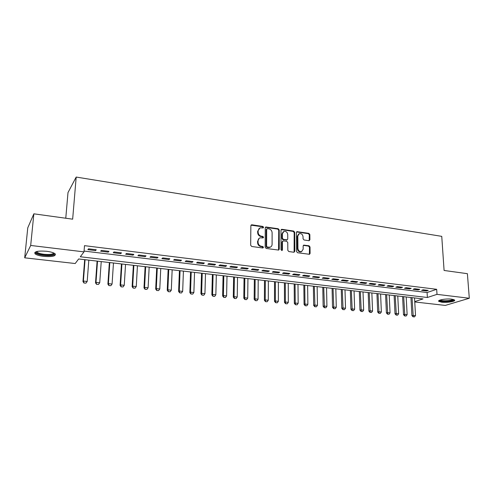 <?xml version="1.0" encoding="UTF-8"?>
<svg xmlns="http://www.w3.org/2000/svg" width="494" height="494" viewBox="0 0 494 494"><rect width="100%" height="100%" fill="white"/><g stroke="black" fill="none" stroke-linecap="round" stroke-linejoin="round"><path stroke-width="0.74" d="M263.592 227.302L262.876 226.443L251.915 224.801L250.866 225.721L250.668 245.246L251.705 246.481L262.765 247.994L263.493 247.333L262.771 246.475L261.351 246.278C259.344 245.79 258.245 244.481 258.059 242.344L258.072 240.714C258.14 239.287 258.788 238.33 260.005 237.849L263.123 237.898L263.543 237.274L262.827 236.416L261.412 236.212C259.412 235.718 258.313 234.409 258.127 232.291L258.14 230.673L260.023 227.858L263.178 227.913L263.592 227.302M263.043 227.944L262.4 226.777L251.038 225.159M262.919 247.994L262.295 246.778L260.875 246.58L261.351 246.278M262.981 237.929L262.351 236.737L260.937 236.533L261.412 236.212M441.692 302.223L438.777 301.365C437.097 300.025 446.267 298.432 451.689 299.154L454.548 300.006C456.16 301.377 447.021 302.927 441.692 302.223M43.67 256.386C39.421 255.849 36.55 254.997 35.055 253.83C33.963 251.514 37.81 250.662 46.603 251.279C50.845 251.829 53.679 252.681 55.112 253.83C56.143 256.139 52.333 256.991 43.67 256.386M308.96 240.702L309.911 239.794L309.837 234.533L308.855 233.347L296.974 231.655L296.406 232.526L296.567 251.539L297.567 252.743L309.51 254.293L310.102 253.397L310.01 246.969L309.028 245.784L303.73 245.117L303.143 246L303.18 249.198L301.581 251.594C299.525 251.804 298.302 250.761 297.919 248.463L297.808 235.953L299.333 233.625C301.408 233.378 302.643 234.415 303.038 236.725L303.063 238.793L304.051 239.985L308.96 240.702M414.744 301.599L423.018 298.907L78.645 258.967L75.199 263.53L24.7 257.819L27.763 227.833L33.858 213.828L72.655 219.182L76.187 177.062L441.753 236.354L444.087 270.465L467.392 273.682L469.3 298.252L445.292 305.416L414.762 301.964M33.858 213.828L30.69 245.456L84.005 251.872L80.312 256.763L427.384 297.487L437.005 294.362L469.3 298.252M84.066 251.069L427.082 292.516L436.671 289.305L84.493 245.654L84.005 251.872M436.671 289.305L437.005 294.362M279.227 229.957L278.221 228.747L265.834 226.993L265.253 227.87L265.167 247.235L266.192 248.463L278.647 250.075L279.258 249.167L279.227 229.957L278.733 230.278L277.733 229.074L265.426 227.302M281.981 229.315L293.689 231.069L294.683 232.266L294.832 251.304L293.85 252.236L288.817 251.551L287.811 250.341L287.774 242.554L286.767 241.344L283.414 240.868L282.414 241.788L282.438 249.927L282.012 250.557L281.024 249.736L280.981 230.223L281.981 229.315L281.487 229.636L293.183 231.39L293.689 231.069M96.237 249.766L88.519 248.822L87.883 249.655L95.577 250.594L96.237 249.766M108.952 251.329L101.344 250.396L100.665 251.211L108.248 252.138L108.952 251.329M121.487 252.86L113.991 251.94L113.262 252.749L120.734 253.657L121.487 252.86M133.837 254.373L126.445 253.465L125.68 254.262L133.047 255.157L133.837 254.373M146.014 255.861L138.728 254.972L137.919 255.75L145.18 256.639L146.014 255.861M158.018 257.331L150.837 256.454L149.991 257.226L157.148 258.096L158.018 257.331M169.856 258.782L162.773 257.917L161.884 258.677L168.942 259.535L169.856 258.782M181.526 260.208L174.543 259.356L173.616 260.103L180.576 260.956L181.526 260.208M193.031 261.616L186.145 260.776L185.188 261.517L192.049 262.351L193.031 261.616M204.386 263.006L197.594 262.178L196.593 262.907L203.367 263.728L204.386 263.006M215.582 264.376L208.882 263.561L207.851 264.278L214.526 265.093L215.582 264.376M226.623 265.729L220.015 264.92L218.947 265.63L225.536 266.433L226.623 265.729M237.515 267.063L231.001 266.266L229.901 266.964L236.404 267.76L237.515 267.063M248.266 268.378L241.832 267.594L240.708 268.279L247.117 269.063L248.266 268.378M258.868 269.681L252.527 268.903L251.366 269.582L257.695 270.354L258.868 269.681M269.335 270.959L263.074 270.193L261.882 270.866L268.131 271.626L269.335 270.959M279.666 272.225L273.485 271.465L272.268 272.132L278.431 272.879L279.666 272.225M289.855 273.472L283.76 272.725L282.512 273.38L288.595 274.121L289.855 273.472M299.92 274.701L293.899 273.966L292.627 274.608L298.629 275.343L299.92 274.701M309.849 275.918L303.903 275.189L302.606 275.825L308.534 276.547L309.849 275.918M319.655 277.122L313.789 276.399L312.461 277.029L318.315 277.745L319.655 277.122M329.331 278.301L323.539 277.597L322.193 278.215L327.973 278.919L329.331 278.301M338.89 279.474L333.172 278.777L331.801 279.388L337.507 280.079L338.89 279.474M348.332 280.629L342.682 279.937L341.286 280.543L346.918 281.228L348.332 280.629M357.65 281.771L352.068 281.086L350.654 281.685L356.217 282.364L357.65 281.771M366.851 282.895L361.342 282.222L359.904 282.815L365.399 283.482L366.851 282.895M375.946 284.007L370.5 283.346L369.043 283.927L374.471 284.587L375.946 284.007M384.925 285.106L379.546 284.451L378.064 285.026L383.43 285.68L384.925 285.106M393.792 286.193L388.482 285.544L386.981 286.112L392.279 286.761L393.792 286.193M402.554 287.267L397.312 286.625L395.793 287.187L401.023 287.823L402.554 287.267M411.212 288.329L406.031 287.693L404.493 288.249L409.662 288.879L411.212 288.329M419.77 289.373L414.651 288.749L413.089 289.293L418.202 289.916L419.77 289.373M421.586 290.33L426.637 290.947L428.224 290.41L423.16 289.793L421.586 290.33M76.187 177.062L67.999 192.574L65.77 218.231M24.7 257.819L30.69 245.456M427.082 292.516L427.384 297.487M95.577 250.594L95.638 249.698M108.248 252.138L108.31 251.248M120.734 253.657L120.789 252.774M133.047 255.157L133.096 254.28M145.18 256.639L145.23 255.769M157.148 258.096L157.191 257.232M168.942 259.535L168.985 258.677M180.576 260.956L180.613 260.097M192.049 262.351L192.08 261.505M203.367 263.728L203.392 262.888M214.526 265.093L214.55 264.253M225.536 266.433L225.554 265.599M236.404 267.76L236.416 266.927M247.117 269.063L247.13 268.242M257.695 270.354L257.701 269.533M268.131 271.626L268.131 270.811M278.431 272.879L278.431 272.071M288.595 274.121L288.589 273.318M298.629 275.343L298.623 274.547M308.534 276.547L308.528 275.757M318.315 277.745L318.303 276.955M327.973 278.919L327.954 278.134M337.507 280.079L337.482 279.301M346.918 281.228L346.899 280.456M356.217 282.364L356.193 281.592M365.399 283.482L365.375 282.716M374.471 284.587L374.44 283.828M383.43 285.68L383.393 284.921M392.279 286.761L392.242 286.007M401.023 287.823L400.986 287.076M409.662 288.879L409.625 288.132M418.202 289.916L418.159 289.175M426.637 290.947L426.588 290.213M259.146 228.37L258.14 230.673M260.937 236.533C258.936 236.033 257.843 234.73 257.658 232.612L257.67 231.001M259.14 238.33L258.072 240.714M260.875 246.58C258.868 246.098 257.769 244.783 257.584 242.653L257.596 241.029M278.548 250.1L278.733 230.278M267.39 228.617L266.674 229.259L266.612 246.24L267.328 247.099L270.138 247.191C271.379 246.716 272.033 245.753 272.095 244.302L272.114 232.73C271.922 230.63 270.842 229.333 268.872 228.833L267.39 228.617M266.834 228.815L266.198 229.58L266.674 229.259M270.477 247.056L268.335 247.605L266.846 247.401L266.13 246.543L266.198 229.58M294.109 252.236L294.177 232.581L293.183 231.39M282.685 241.103L281.92 242.097L281.938 250.223L282.438 249.927M281.846 250.588L281.938 250.223M287.73 234.52C287.329 232.174 286.069 231.13 283.939 231.396L282.395 233.736L282.407 238.17L283.414 239.38L287.162 239.825L287.755 238.942L287.73 234.52M283.229 231.803L281.895 234.051L282.395 233.736M286.983 239.936L282.914 239.689L281.907 238.479L281.895 234.051M281.487 229.636L281.16 229.642M298.654 234.002L297.295 236.262L297.808 235.953M301.729 251.545L301.062 251.884C299.006 252.094 297.789 251.051 297.407 248.76L297.295 236.262M309.361 254.324L309.485 247.266L308.503 246.08L303.347 245.382M309.195 240.702L309.312 234.841L308.336 233.656L296.585 231.939M84.665 259.665L82.967 281.561L83.4 281.067L87.191 281.457L88.815 260.147M83.974 283.025L85.944 283.142L83.974 283.025L82.967 281.561M85.054 259.708L83.4 281.067L84.048 282.945M87.191 281.457L85.944 283.142M54.155 253.194C54.204 254.972 50.802 255.602 43.96 255.071C39.205 254.429 36.587 253.459 36.093 252.162L36.29 251.637M36.834 251.489L37.217 252.236C38.409 253.175 40.706 253.867 44.108 254.299C49.69 254.781 52.877 254.33 53.661 252.959M34.839 252.391L35.216 252.842C36.698 254.009 39.551 254.861 43.775 255.392C49.838 255.954 53.716 255.546 55.421 254.175M453.535 299.506L453.455 299.809C452.467 301.568 439.178 301.958 439.66 300.216L439.66 300.216M438.863 300.667C440.42 302.248 453.023 301.618 454.4 299.877M440.271 299.988C441.315 301.34 452.016 300.803 452.893 299.345M97.096 261.104L95.521 282.858L95.984 282.37L99.726 282.759L101.227 261.585M96.534 284.316L98.485 284.427L96.534 284.316L95.521 282.858M97.522 261.153L95.984 282.37L96.614 284.235M99.726 282.759L98.485 284.427M109.353 262.53L107.896 284.136L108.39 283.655L112.076 284.038L113.466 263.006M108.921 285.588L110.847 285.699L108.921 285.588L107.896 284.136M109.81 262.58L108.39 283.655L109.001 285.507M112.076 284.038L110.847 285.699M121.438 263.932L120.098 285.402L120.622 284.927L124.253 285.304L125.532 264.407M121.129 286.841L123.031 286.946L121.129 286.841L120.098 285.402M121.925 263.987L120.622 284.927L121.215 286.761M124.253 285.304L123.031 286.946M133.355 265.315L132.126 286.644L132.682 286.174L136.264 286.551L137.431 265.784M133.164 288.076L135.047 288.181L133.164 288.076L132.126 286.644M133.874 265.371L132.682 286.174L133.257 288.002M136.264 286.551L135.047 288.181M145.113 266.674L143.989 287.872L144.569 287.409L148.107 287.78L149.163 267.143M145.038 289.293L146.903 289.398L145.038 289.293L143.989 287.872M145.662 266.741L144.569 287.409L145.131 289.218M148.107 287.78L146.903 289.398M156.703 268.02L155.69 289.083L156.302 288.626L159.784 288.99L160.741 268.489M156.746 290.497L158.586 290.602L156.746 290.497L155.69 289.083M157.283 268.088L156.302 288.626L156.845 290.423M159.784 288.99L158.586 290.602M168.139 269.347L167.231 290.274L167.867 289.824L171.307 290.182L172.159 269.81M168.293 291.682L170.115 291.787L168.293 291.682L167.231 290.274M168.75 269.415L167.867 289.824L168.398 291.608M171.307 290.182L170.115 291.787M179.427 270.656L178.612 291.454L179.273 291.009L182.669 291.361L183.422 271.12M179.68 292.849L181.489 292.954L179.68 292.849L178.612 291.454M180.057 270.731L179.273 291.009L179.791 292.775M182.669 291.361L181.489 292.954M190.554 271.947L189.844 292.615L190.53 292.176L193.876 292.522L194.537 272.41M190.919 294.004L192.703 294.103L190.919 294.004L189.844 292.615M191.215 272.021L190.53 292.176L191.03 293.93M193.876 292.522L192.703 294.103M201.54 273.219L200.922 293.757L201.632 293.331L204.936 293.671L205.504 273.682M202.003 295.14L203.769 295.239L202.003 295.14L200.922 293.757M202.225 273.299L201.632 293.331L202.12 295.072M204.936 293.671L203.769 295.239M212.377 274.479L211.858 294.887L212.587 294.467L215.847 294.801L216.323 274.936M212.939 296.264L214.692 296.363L212.939 296.264L211.858 294.887M213.093 274.559L212.587 294.467L213.062 296.196M215.847 294.801L214.692 296.363M223.072 275.72L222.646 296.005L223.399 295.585L226.61 295.918L226.999 276.171M223.733 297.376L225.462 297.468L223.733 297.376L222.646 296.005M223.813 275.8L223.399 295.585L223.856 297.302M226.61 295.918L225.462 297.468M233.631 276.943L233.285 297.104L234.063 296.696L237.237 297.024L237.54 277.393M234.378 298.469L236.095 298.561L234.378 298.469L233.285 297.104M234.391 277.029L234.063 296.696L234.508 298.401M237.237 297.024L236.095 298.561M244.048 278.153L243.795 298.191L244.592 297.783L247.722 298.11L247.939 278.604M244.894 299.543L246.592 299.636L244.894 299.543L243.795 298.191M244.833 278.239L244.592 297.783L245.024 299.475M247.722 298.11L246.592 299.636M254.336 279.345L254.163 299.265L254.984 298.864L258.078 299.185L258.208 279.795M255.268 300.611L256.948 300.704L255.268 300.611L254.163 299.265M255.145 279.437L254.984 298.864L255.404 300.543M258.078 299.185L256.948 300.704M264.488 280.518L264.401 300.327L265.241 299.926L268.291 300.241L268.347 280.969M265.506 301.661L267.174 301.754L265.506 301.661L264.401 300.327M265.321 280.617L265.241 299.926L265.649 301.593M268.291 300.241L267.174 301.754M274.516 281.685L274.51 301.371L275.368 300.976L278.375 301.291L278.357 282.13M275.615 302.699L277.264 302.791L275.615 302.699L274.51 301.371M275.368 281.784L275.368 300.976L275.763 302.637M278.375 301.291L277.264 302.791M284.414 282.834L284.482 302.402L285.359 302.013L288.335 302.322L288.237 283.278M285.6 303.724L287.23 303.81L285.6 303.724L284.482 302.402M285.285 282.932L285.359 302.013L285.742 303.662M288.335 302.322L287.23 303.81M294.189 283.964L294.331 303.421L295.233 303.038L298.166 303.341L297.993 284.408M295.455 304.736L297.073 304.823L295.455 304.736L294.331 303.421M295.079 284.069L295.233 303.038L295.603 304.675M298.166 303.341L297.073 304.823M303.841 285.087L304.063 304.428L304.977 304.051L307.873 304.347L307.632 285.526M305.181 305.737L306.786 305.823L305.181 305.737L304.063 304.428M304.755 285.192L304.977 304.051L305.335 305.675M307.873 304.347L306.786 305.823M313.375 286.193L313.665 305.422L314.598 305.045L317.463 305.341L317.148 286.631M314.789 306.718L316.376 306.805L314.789 306.718L313.665 305.422M314.308 286.298L314.95 306.657M317.463 305.341L316.376 306.805M322.786 287.28L323.15 306.404L324.101 306.033L326.929 306.329L326.546 287.718M324.28 307.694L325.855 307.781L324.28 307.694L323.15 306.404M323.737 287.391L324.441 307.632M326.929 306.329L325.855 307.781M332.085 288.36L332.524 307.373L333.487 307.009L336.278 307.299L335.827 288.792M333.654 308.657L335.21 308.738L333.654 308.657L332.524 307.373M333.055 288.471L333.814 308.596M336.278 307.299L335.21 308.738M341.274 289.428L341.774 308.33L342.756 307.966L345.516 308.256L345.003 289.861M342.91 309.608L344.454 309.689L342.91 309.608L341.774 308.33M342.262 289.54L343.077 309.547M345.516 308.256L344.454 309.689M350.351 290.478L350.919 309.275L351.913 308.917L354.636 309.201L354.062 290.91M352.055 310.547L353.587 310.627L352.055 310.547L350.919 309.275M351.358 290.596L352.222 310.485M354.636 309.201L353.587 310.627M359.317 291.522L359.947 310.207L360.96 309.855L363.652 310.133L363.01 291.948M361.089 311.473L362.602 311.553L361.089 311.473L359.947 310.207M360.336 291.639L361.256 311.418M363.652 310.133L362.602 311.553M368.178 292.547L368.87 311.127L369.895 310.782L372.556 311.059L371.859 292.973M370.012 312.387L371.513 312.467L370.012 312.387L368.87 311.127M369.216 292.664L370.185 312.332M372.556 311.059L371.513 312.467M376.934 293.56L377.688 312.041L378.725 311.702L381.356 311.973L380.596 293.986M378.83 313.295L380.318 313.375L378.83 313.295L377.688 312.041M377.984 293.683L379.003 313.239M381.356 311.973L380.318 313.375M385.586 294.566L386.394 312.943L387.45 312.603L390.05 312.875L389.229 294.986M387.543 314.19L389.019 314.264L387.543 314.19L386.394 312.943M386.654 294.69L387.722 314.135M390.05 312.875L389.019 314.264M394.132 295.56L395.002 313.832L396.071 313.499L398.639 313.764L397.769 295.98M396.151 315.073L397.614 315.147L396.151 315.073L395.002 313.832M395.219 295.684L396.33 315.018M398.639 313.764L397.614 315.147M402.585 296.536L403.512 314.715L404.592 314.382L407.13 314.647L406.198 296.956M404.66 315.944L406.111 316.024L404.66 315.944L403.512 314.715M403.678 296.666L404.845 315.888M407.13 314.647L406.111 316.024M410.934 297.505L411.916 315.58L415.516 315.518L414.54 297.925M413.07 316.808L414.509 316.882L413.07 316.808L411.916 315.58M412.045 297.635L413.256 316.753M415.516 315.518L414.509 316.882M262.4 226.777L262.876 226.443M262.295 246.778L262.771 246.475M262.351 236.737L262.827 236.416M257.658 232.612L258.127 232.291M257.584 242.653L258.059 242.344M251.452 225.134L251.915 224.801M278.764 249.464L279.258 249.167M265.797 227.283L266.278 226.956M277.733 229.074L278.221 228.747M266.13 246.543L266.612 246.24M266.846 247.401L267.328 247.099M268.335 247.605L268.816 247.303M294.177 232.581L294.683 232.266M294.319 251.594L294.832 251.304M281.92 242.097L282.414 241.788M281.907 238.479L282.407 238.17M282.914 239.689L283.414 239.38M286.261 240.164L286.761 239.862M297.407 248.76L297.919 248.463M303.588 245.382L304.113 245.086M308.503 246.08L309.028 245.784M309.485 247.266L310.01 246.969M309.577 253.681L310.102 253.397M296.863 231.939L297.376 231.624M308.336 233.656L308.855 233.347M309.312 234.841L309.837 234.533M309.386 240.096L309.911 239.794M251.069 225.122L251.452 224.844M265.469 227.24L265.834 226.993M269.65 247.494L270.138 247.191M286.662 240.133L287.162 239.825M281.222 229.568L281.555 229.346M301.062 251.884L301.581 251.594M296.666 231.847L296.974 231.655M36.828 251.594L36.093 252.162M37.297 251.384L37.217 252.236"/></g></svg>
